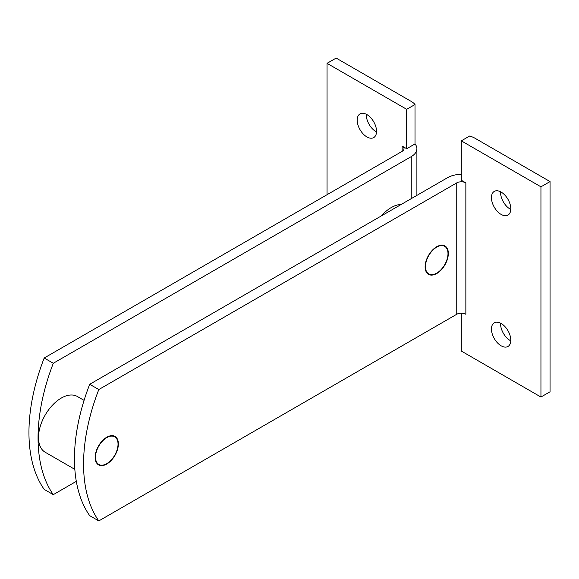 <?xml version="1.0" encoding="UTF-8"?>
<svg xmlns="http://www.w3.org/2000/svg" width="579" height="579" viewBox="0 0 579 579"><rect width="100%" height="100%" fill="white"/><g stroke="black" fill="none" stroke-linecap="round" stroke-linejoin="round"><path stroke-width="0.87" d="M500.574 191.779A13.679 7.896 -120 0 0 510.779 209.46M501.125 192.083A13.679 7.896 60 0 1 510.063 204.134A13.679 7.896 60 0 1 507.964 215.091A13.679 7.896 60 0 1 494.285 207.195A13.679 7.896 60 0 1 494.285 191.403A13.679 7.896 60 0 1 501.125 192.083M500.574 323.162A13.679 7.896 -120 0 0 510.779 340.843M501.125 323.458A13.679 7.896 60 0 1 510.063 335.516A13.679 7.896 60 0 1 507.964 346.474A13.679 7.896 60 0 1 494.285 338.577A13.679 7.896 60 0 1 494.285 322.785A13.679 7.896 60 0 1 501.125 323.458M118.377 443.934A16.415 9.474 -60 0 1 111.211 460.45A16.415 9.474 -60 0 1 98.568 464.85A16.415 9.474 -60 0 1 98.568 445.895A16.415 9.474 -60 0 1 114.982 436.421A16.415 9.474 -60 0 1 118.377 443.934M448.334 253.436A16.415 9.474 -60 0 1 441.169 269.952A16.415 9.474 -60 0 1 428.525 274.352A16.415 9.474 -60 0 1 428.525 255.397A16.415 9.474 -60 0 1 444.933 245.923A16.415 9.474 -60 0 1 448.334 253.436M98.806 389.544A160.904 92.901 120 0 0 98.806 520.926L89.702 515.672A160.904 92.901 -60 0 1 89.702 384.29L98.806 389.544L456.751 182.884A6.434 3.713 0 0 1 465.856 182.884L461.304 180.257L461.304 140.842L540.945 186.829L550.05 181.574L474.954 138.215A19.31 11.146 180 0 0 469.627 136.043L461.304 140.842M98.806 520.926L456.751 314.267A6.434 3.713 180 0 1 465.856 314.267L465.856 182.884M89.702 384.29L447.654 177.63A19.31 11.146 180 0 1 461.304 174.366M550.05 181.574L550.05 391.78L540.945 397.035L461.304 351.048L461.304 313.174M540.945 397.035L540.945 186.829M366.319 114.266A13.679 7.896 -120 0 0 375.974 131.65A13.679 7.896 -120 0 0 376.524 131.947M366.869 136.905A13.679 7.896 60 0 1 357.931 124.854A13.679 7.896 60 0 1 360.029 113.889A13.679 7.896 60 0 1 373.708 121.785A13.679 7.896 60 0 1 373.708 137.578A13.679 7.896 60 0 1 366.869 136.905M44.192 489.393A160.904 92.901 -60 0 1 44.192 358.01L53.297 363.272A160.904 92.901 120 0 0 53.297 494.647L44.192 489.393M415.013 104.51A19.31 11.146 0 0 0 411.242 101.434L336.146 58.074L327.048 63.328L406.69 109.315L415.013 104.51L415.013 143.925A19.31 11.146 180 0 1 416.894 148.731A19.31 11.146 180 0 1 411.242 156.612L53.297 363.272M415.013 143.925L406.69 148.731L402.137 146.103L402.137 151.358A6.434 3.713 0 0 0 404.026 148.731A6.434 3.713 0 0 0 402.137 146.103M44.192 358.01L402.137 151.358M53.297 494.647L76.319 481.352M406.69 109.315L406.69 148.731M327.048 63.328L327.048 194.71M95.513 457.135A15.93 9.199 -60 0 1 102.461 441.104A15.93 9.199 -60 0 1 114.736 436.841A15.93 9.199 -60 0 1 114.736 455.232A15.93 9.199 -60 0 1 98.806 464.43A15.93 9.199 -60 0 1 95.513 457.135M84.078 400.371L77.354 396.492A32.178 18.579 120 0 0 52.551 405.112A32.178 18.579 120 0 0 38.511 437.5A32.178 18.579 120 0 0 45.169 452.228L74.843 469.359M425.464 266.637A15.93 9.199 -60 0 1 432.419 250.606A15.93 9.199 -60 0 1 444.694 246.343A15.93 9.199 -60 0 1 444.694 264.733A15.93 9.199 -60 0 1 428.764 273.932A15.93 9.199 -60 0 1 425.464 266.637M401.131 204.488A32.178 18.579 120 0 0 381.3 215.938M456.751 314.267L456.751 182.884M411.242 156.612L411.242 198.648M416.894 148.731L416.894 195.384M114.736 436.841L112.76 435.697M98.806 464.43L96.831 463.287M444.694 246.343L442.718 245.199M428.764 273.932L426.788 272.789"/></g></svg>
